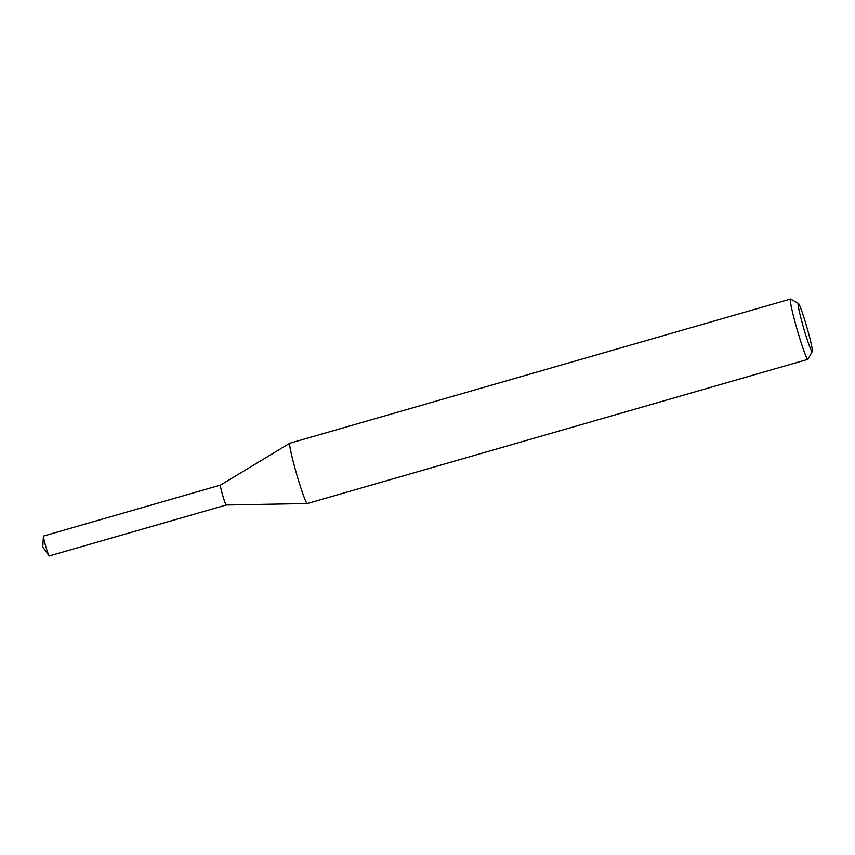<?xml version="1.0" encoding="UTF-8"?>
<svg xmlns="http://www.w3.org/2000/svg" width="855" height="855" viewBox="0 0 855 855"><rect width="100%" height="100%" fill="white"/><g stroke="black" fill="none" stroke-linecap="round" stroke-linejoin="round"><path stroke-width="1.28" d="M812.25 351.501L807.986 359.25A31.389 2.084 -106.1 0 1 807.879 359.357L307.276 503.542A31.389 2.084 -106.1 0 1 307.244 503.542A31.389 2.084 -106.1 0 1 297.123 475.786A31.389 2.084 -106.1 0 1 289.866 443.221A31.389 2.084 -106.1 0 1 289.898 443.211L790.501 299.026A31.389 2.084 -106.1 0 1 790.651 299.058L798.378 303.343A25.116 1.667 -106.1 0 1 806.81 326.995A25.116 1.667 -106.1 0 1 812.25 351.501A25.116 1.667 -106.1 0 1 804.042 329.389A25.116 1.667 -106.1 0 1 798.378 303.343M807.879 359.357A31.389 2.084 -106.1 0 1 797.726 331.601A31.389 2.084 -106.1 0 1 790.501 299.026M307.244 503.542L226.19 505.006L49.227 555.974A10.356 0.684 -106.1 0 1 49.066 555.846A10.356 0.684 -106.1 0 1 45.881 546.815A10.356 0.684 -106.1 0 1 43.423 536.267A10.356 0.684 -106.1 0 1 43.498 536.064L220.462 485.095A10.356 0.684 -106.1 0 0 222.845 495.847A10.356 0.684 -106.1 0 0 226.201 505.006A10.356 0.684 -106.1 0 1 222.845 495.847A10.356 0.684 -106.1 0 1 220.451 485.106L289.866 443.221M43.423 536.267L42.75 547.061L49.066 555.846"/></g></svg>
